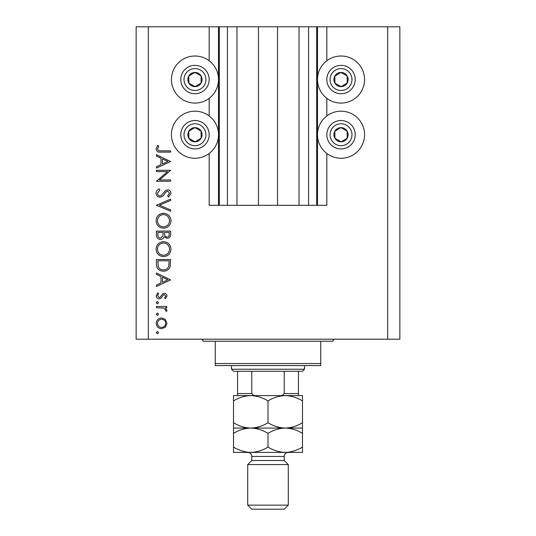 <?xml version="1.0" encoding="UTF-8"?>
<svg xmlns="http://www.w3.org/2000/svg" width="536" height="536" viewBox="0 0 536 536"><rect width="100%" height="100%" fill="white"/><g stroke="black" fill="none" stroke-linecap="round" stroke-linejoin="round"><path stroke-width="0.8" d="M236.966 26.8L236.966 205.315L258.466 205.315L258.466 26.8L209.174 26.8L209.174 60.782M209.174 98.309L209.174 115.957M209.174 153.484L209.174 205.315L219.311 205.315L219.311 26.8M227.425 26.8L227.425 205.315L219.311 205.315M236.966 205.315L227.425 205.315M258.466 205.315L277.534 205.315L277.534 26.8L258.466 26.8M308.575 26.8L308.575 205.315L316.689 205.315L316.689 26.8L299.034 26.8L299.034 205.315L277.534 205.315M299.034 26.8L277.534 26.8M308.575 205.315L299.034 205.315M316.689 26.8L317.5 26.8L317.5 205.315L316.689 205.315M326.826 153.484L326.826 205.315L317.5 205.315M387.689 26.8L387.689 339.201L399.856 339.201L399.856 26.8L326.826 26.8L326.826 60.782M326.826 98.309L326.826 115.957M326.826 26.8L317.5 26.8M341.03 56.012A23.53 23.53 0 0 0 317.5 79.542A23.53 23.53 0 0 0 341.03 103.073A23.53 23.53 0 0 0 364.56 79.542A23.53 23.53 0 0 0 341.03 56.012M341.03 111.186A23.53 23.53 0 0 1 364.56 134.724A23.53 23.53 0 0 1 341.03 158.254A23.53 23.53 0 0 1 317.5 134.724A23.53 23.53 0 0 1 341.03 111.186M194.97 103.073A23.53 23.53 0 0 1 171.44 79.542A23.53 23.53 0 0 1 194.97 56.012A23.53 23.53 0 0 1 218.5 79.542A23.53 23.53 0 0 1 194.97 103.073M194.97 158.254A23.53 23.53 0 0 0 218.5 134.724A23.53 23.53 0 0 0 194.97 111.186A23.53 23.53 0 0 0 171.44 134.724A23.53 23.53 0 0 0 194.97 158.254M167.58 171.587L156.425 171.587L156.425 170.307L170.629 170.307L159.453 179.962L170.629 179.962L170.629 181.235L156.425 181.235L167.58 171.587M159.909 197.255C157.524 196.967 156.244 195.613 156.063 193.195C156.231 191.178 157.269 189.737 159.165 188.88L159.889 190.079L157.517 193.195C157.577 194.809 158.375 195.74 159.929 195.982L161.323 195.473L165.517 190.582L167.681 189.791C169.751 190.012 170.857 191.178 170.991 193.288L168.585 197.074L167.714 195.921L169.537 193.148L167.734 191.064L165.905 192.002L164.492 193.911C163.447 195.774 161.919 196.893 159.909 197.255M156.425 205.261L170.629 199.077L170.629 200.437L159.44 205.174L170.629 209.904L170.629 211.271L156.425 205.261M156.063 220.765C156.452 216.209 158.917 213.71 163.467 213.274C168.023 213.656 170.528 216.115 170.991 220.651C170.629 225.267 168.143 227.787 163.534 228.202C158.971 227.8 156.479 225.321 156.063 220.765M156.063 249.16C156.452 244.604 158.917 242.111 163.467 241.676C168.023 242.058 170.528 244.517 170.991 249.046C170.629 253.669 168.143 256.188 163.534 256.603C158.971 256.201 156.479 253.722 156.063 249.16M156.425 272.992L170.629 279.906L156.425 286.459L156.425 285.072L160.981 282.975L160.981 276.536L156.425 274.378L156.425 272.992M156.244 332.608L157.43 331.429L158.609 332.608L157.43 333.794L156.244 332.608M387.689 339.201L136.144 339.201L136.144 26.8L148.311 26.8L148.311 339.201M209.174 26.8L148.311 26.8M161.591 317.955L165.269 319.376L166.984 323.329L165.276 327.275L161.591 328.695C158.301 328.394 156.519 326.605 156.244 323.329C156.519 320.052 158.294 318.257 161.591 317.955M156.244 314.223L157.43 313.037L158.609 314.223L157.43 315.409L156.244 314.223M156.425 307.758L156.425 306.485L166.803 306.485L166.803 307.758L165.276 307.758L166.984 310.29L166.629 311.403L165.53 310.699L165.711 310.049L163.473 307.986L156.425 307.758M156.244 302.753L157.43 301.574L158.609 302.753L157.43 303.939L156.244 302.753M164.264 293.38C165.925 293.48 166.83 294.358 166.984 295.999L165.51 298.659L164.619 297.795L165.711 295.999L164.318 294.653L163.373 295.008L160.847 298.358L159.246 298.84C157.39 298.673 156.391 297.654 156.244 295.798L157.651 292.83L158.609 293.674L157.517 295.731L159.192 297.567L160.177 297.219L162.663 293.855L164.264 293.38M163.346 271.169C158.777 270.901 156.472 268.482 156.425 263.92L156.425 259.518L170.629 259.518L170.113 266.888C168.82 269.769 166.562 271.196 163.346 271.169M156.425 234.956L156.425 231.117L170.629 231.117L170.629 233.884C170.79 236.523 169.617 238.031 167.111 238.399L164.09 236.758C163.493 238.5 162.287 239.411 160.458 239.492C157.839 239.163 156.492 237.656 156.425 234.956M156.425 154.656L170.629 161.571L156.425 168.123L156.425 166.743L160.981 164.639L160.981 158.2L156.425 156.043L156.425 154.656M157.517 148.867C158.04 150.516 159.259 151.165 161.182 150.83L170.629 150.83L170.629 152.103L161.041 152.103C158.194 152.492 156.539 151.387 156.063 148.794L157.705 145.37L158.797 146.12L157.517 148.867M161.577 327.422C164.083 327.188 165.463 325.828 165.711 323.329C165.463 320.823 164.083 319.463 161.577 319.228C159.078 319.463 157.731 320.83 157.517 323.329C157.725 325.828 159.078 327.195 161.577 327.422M162.435 282.305L167.862 279.799L162.435 277.233L162.435 282.305M169.168 260.791L157.886 260.791L158.247 266.479C159.159 268.764 160.86 269.896 163.353 269.896C166.039 269.883 167.842 268.637 168.773 266.151L169.168 260.791M163.534 255.33C167.239 254.935 169.235 252.865 169.537 249.113C169.202 245.367 167.178 243.317 163.473 242.949C159.788 243.337 157.805 245.394 157.517 249.113C157.792 252.885 159.802 254.962 163.534 255.33M169.168 234.118L169.168 232.39L164.619 232.39L164.619 233.247C164.364 235.358 165.189 236.651 167.085 237.126C168.626 236.818 169.322 235.813 169.168 234.118M163.165 233.234L163.165 232.39L157.886 232.39L157.886 234.205C157.631 236.383 158.489 237.723 160.458 238.219L162.998 235.894L163.165 233.234M163.534 226.929C167.239 226.54 169.235 224.463 169.537 220.711C169.202 216.966 167.178 214.916 163.473 214.547C159.788 214.936 157.805 216.993 157.517 220.711C157.792 224.49 159.802 226.56 163.534 226.929M162.435 163.969L167.862 161.463L162.435 158.897L162.435 163.969M191.499 85.74A7.102 7.102 0 0 0 201.074 75.911A7.102 7.102 0 0 0 188.779 76.072A7.102 7.102 0 0 0 191.499 85.74M191.968 84.909L195.064 86.644L201.168 83.013L201.074 75.911L194.876 72.447L188.779 76.072L188.866 83.174L191.968 84.909M201.911 67.154A14.197 14.197 0 0 1 207.358 86.484A14.197 14.197 0 0 1 188.029 91.931A14.197 14.197 0 0 1 182.582 72.601A14.197 14.197 0 0 1 201.911 67.154A14.197 14.197 0 0 0 182.582 72.601A14.197 14.197 0 0 0 188.029 91.931M188.866 83.174L195.064 86.644L201.168 83.013L201.074 75.911L194.876 72.447L188.779 76.079M337.559 85.74A7.102 7.102 0 0 0 347.134 75.911A7.102 7.102 0 0 0 334.833 76.072A7.102 7.102 0 0 0 337.559 85.74M338.022 84.909L341.124 86.644L347.221 83.013L347.134 75.911L340.936 72.447L334.833 76.072L334.926 83.174L338.022 84.909M347.971 67.154A14.197 14.197 0 0 1 353.418 86.484A14.197 14.197 0 0 1 334.089 91.931A14.197 14.197 0 0 1 328.642 72.601A14.197 14.197 0 0 1 347.971 67.154A14.197 14.197 0 0 0 328.642 72.601A14.197 14.197 0 0 0 334.089 91.931M334.926 83.174L341.124 86.644L347.221 83.013L347.134 75.911L340.936 72.447L334.833 76.079M337.559 140.914A7.102 7.102 0 0 0 347.134 131.092A7.102 7.102 0 0 0 334.833 131.253A7.102 7.102 0 0 0 337.559 140.914M338.022 140.084L341.124 141.819L347.221 138.194L347.134 131.092L340.936 127.622L334.833 131.253L334.926 138.348L338.022 140.084M347.971 122.335A14.197 14.197 0 0 1 353.418 141.665A14.197 14.197 0 0 1 334.089 147.112A14.197 14.197 0 0 1 328.642 127.782A14.197 14.197 0 0 1 347.971 122.335A14.197 14.197 0 0 0 328.642 127.782A14.197 14.197 0 0 0 334.089 147.112M341.124 141.819L347.221 138.194L347.134 131.092L340.936 127.622L334.833 131.253L334.926 138.348L341.124 141.819M191.499 140.914A7.102 7.102 0 0 0 201.074 131.092A7.102 7.102 0 0 0 188.779 131.253A7.102 7.102 0 0 0 191.499 140.914M191.968 140.084L195.064 141.819L201.168 138.194L201.074 131.092L194.876 127.622L188.779 131.253L188.866 138.348L191.968 140.084M201.911 122.335A14.197 14.197 0 0 1 207.358 141.665A14.197 14.197 0 0 1 188.029 147.112A14.197 14.197 0 0 1 182.582 127.782A14.197 14.197 0 0 1 201.911 122.335A14.197 14.197 0 0 0 182.582 127.782A14.197 14.197 0 0 0 188.029 147.112M195.064 141.819L201.168 138.194L201.074 131.092L194.876 127.622L188.779 131.253L188.866 138.348L195.064 141.819M201.054 339.201A2.03 2.03 0 0 1 203.084 341.231L215.258 341.231L215.258 363.549L320.742 363.549L320.742 341.231L215.258 341.231M334.946 339.201A2.03 2.03 0 0 0 332.916 341.231L320.742 341.231M320.742 363.549L320.742 365.572L215.258 365.572L215.258 363.549M286.459 395.602L285.246 395.602L286.459 395.602M233.515 400.935L233.515 395.602L250.754 395.602C256.811 395.803 262.56 397.578 268 400.935C273.367 397.598 279.115 395.823 285.246 395.602C291.303 395.803 297.045 397.578 302.485 400.935L302.485 395.602L250.754 395.602C244.63 395.823 238.882 397.598 233.515 400.935L233.515 433.39C238.882 430.06 244.63 428.277 250.754 428.056C244.697 427.855 238.956 426.073 233.515 422.723M304.515 369.224L302.485 371.254L233.515 371.254L231.485 369.224L304.515 369.224L304.515 365.572M231.485 369.224L231.485 365.572M298.431 371.254L298.431 394.858M279.296 395.602C281.487 395.87 283.135 395.193 284.227 393.571L298.431 393.571M284.227 371.254L284.227 393.571M251.773 371.254L251.773 393.571C252.871 395.193 254.513 395.87 256.704 395.602M237.569 371.254L237.569 395.602L237.569 393.571L251.773 393.571M284.227 460.511L251.773 460.511L247.712 464.571L288.288 464.571L284.227 460.511L284.227 456.458A4.06 4.06 0 0 1 288.288 452.397M288.288 505.14L284.227 509.2L251.773 509.2L247.712 505.14L288.288 505.14L288.288 464.571M251.773 460.511L251.773 456.458A4.06 4.06 0 0 0 247.712 452.397M247.712 505.14L247.712 464.571M302.485 428.056L285.246 428.056C291.303 428.257 297.045 430.04 302.485 433.39L302.485 422.723C297.118 426.053 291.37 427.835 285.246 428.056C279.189 427.855 273.44 426.073 268 422.723L268 400.935M302.485 422.723L302.485 400.935M268 422.723C262.633 426.053 256.885 427.835 250.754 428.056L233.515 428.056M285.246 428.056L250.754 428.056C256.811 428.257 262.56 430.04 268 433.39C273.367 430.06 279.115 428.277 285.246 428.056M233.515 447.064C238.956 450.414 244.697 452.196 250.754 452.397C256.885 452.176 262.633 450.401 268 447.064C273.44 450.414 279.189 452.196 285.246 452.397C291.37 452.176 297.118 450.401 302.485 447.064L302.485 452.397L233.515 452.397L233.515 433.39M268 447.064L268 433.39M302.485 447.064L302.485 433.39M218.5 26.8L218.5 205.315M189.617 89.103A10.955 10.955 0 0 0 204.524 84.896A10.955 10.955 0 0 0 200.323 69.988A10.955 10.955 0 0 0 185.416 74.189A10.955 10.955 0 0 0 189.617 89.103M335.677 89.103A10.955 10.955 0 0 0 350.584 84.896A10.955 10.955 0 0 0 346.383 69.988A10.955 10.955 0 0 0 331.476 74.189A10.955 10.955 0 0 0 335.677 89.103M335.677 144.278A10.955 10.955 0 0 0 350.584 140.077A10.955 10.955 0 0 0 346.383 125.163A10.955 10.955 0 0 0 331.476 129.37A10.955 10.955 0 0 0 335.677 144.278M189.617 144.278A10.955 10.955 0 0 0 204.524 140.077A10.955 10.955 0 0 0 200.323 125.163A10.955 10.955 0 0 0 185.416 129.37A10.955 10.955 0 0 0 189.617 144.278M284.227 456.458L251.773 456.458"/></g></svg>
